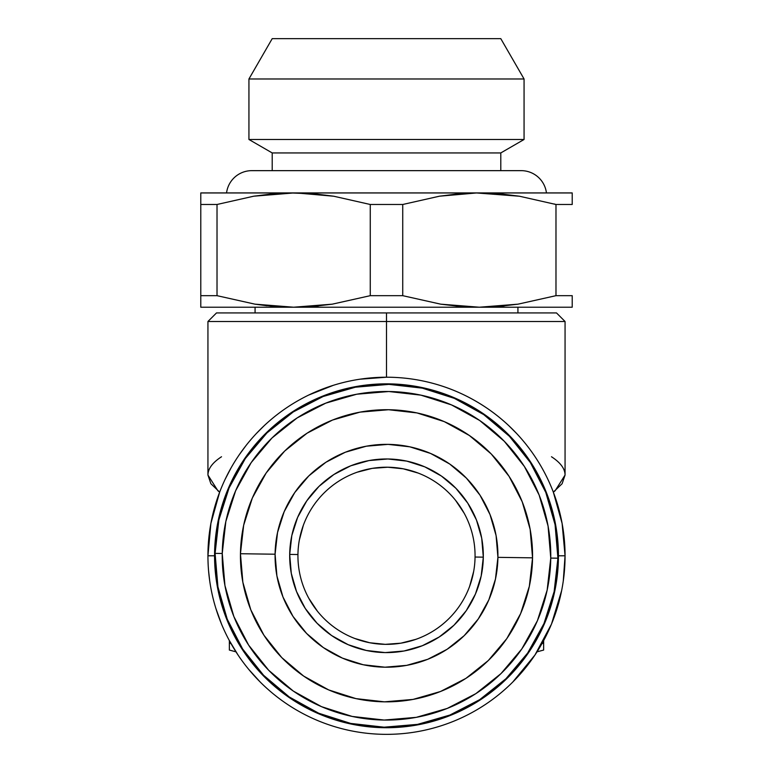 <?xml version="1.0" encoding="UTF-8"?>
<svg xmlns="http://www.w3.org/2000/svg" width="773" height="773" viewBox="0 0 773 773"><rect width="100%" height="100%" fill="white"/><g stroke="black" fill="none" stroke-linecap="round" stroke-linejoin="round"><path stroke-width="1.16" d="M546.443 192.931A25.432 25.432 0 0 0 521.215 170.649A25.432 25.432 0 0 1 543.342 183.549M226.557 192.931A25.432 25.432 0 0 1 251.785 170.649A25.432 25.432 0 0 0 229.658 183.549M221.522 456.746C212.517 462.612 207.995 468.718 207.937 475.057L217.928 490.836M255.071 307.219L255.071 312.93L255.071 307.219M517.929 312.93L517.929 307.219L517.929 312.93M200.787 295.846L200.787 307.219L293.643 307.219L274.202 306.437L293.643 307.219L332.293 304.166L313.065 306.437L293.643 307.219L479.357 307.219L459.916 306.437L440.668 304.156L402.733 295.673L402.733 204.487L402.733 295.673L370.267 295.673L332.313 304.156L370.267 295.673L370.267 204.487L402.733 204.487L370.267 204.487L333.743 196.226L296.465 192.96L476.535 192.96L200.787 192.96L200.787 193.888L200.787 192.96L293.643 192.96L253.747 196.197L217.02 204.487L217.02 295.673L217.02 204.487L200.787 204.487L200.787 295.673L217.02 295.673L254.955 304.156L293.643 307.219L200.787 307.219L200.787 193.888L200.787 204.487L217.02 204.487L253.747 196.197L272.241 193.888L290.822 192.96L315.084 193.897L333.743 196.226L370.267 204.487L370.267 295.673L402.733 295.673L440.668 304.156L479.357 307.219L518.007 304.166L555.98 295.673L555.98 204.487L519.456 196.226L476.535 192.96L500.798 193.897L519.456 196.226L555.98 204.487L572.213 204.487L572.213 192.931L200.787 192.931L572.213 192.931L482.178 192.96L572.213 192.96L572.213 204.487L555.98 204.487L554.057 203.946M524.065 78.981L500.788 38.65L272.212 38.65L248.935 78.981L524.065 78.981L248.935 78.981L248.935 139.488L524.065 139.488L524.065 78.981L524.065 139.488L248.935 139.488L272.212 152.938L500.788 152.938L524.065 139.488L500.788 152.938L272.212 152.938L272.212 170.649L272.212 152.938L248.935 139.488L248.935 78.981L272.212 38.65L500.788 38.65L524.065 78.981M500.788 170.649L500.788 152.938L500.788 170.649M475.057 557.033A88.566 88.566 0 0 1 385.254 644.344A88.566 88.566 0 0 1 297.943 554.531A88.566 88.566 0 0 0 385.254 644.344A88.566 88.566 0 0 0 475.057 557.033L483.309 557.149A96.818 96.818 0 0 1 385.138 652.586A96.818 96.818 0 0 1 289.691 554.415L297.943 554.531L289.691 554.415L291.817 535.554L297.586 517.475L306.765 500.865L319.007 486.362L333.849 474.535L350.71 465.819L368.953 460.573L387.862 458.978L406.724 461.104L424.802 466.863L441.422 476.052L455.915 488.294L467.752 503.136L476.458 519.997L481.714 538.23L483.309 557.149L481.183 576.011L475.414 594.089L466.235 610.699L453.993 625.202L439.151 637.029L422.29 645.745L404.047 650.992L385.138 652.586L366.276 650.46L348.198 644.701L331.578 635.522L317.085 623.27L305.248 608.428L296.542 591.567L291.286 573.334L289.691 554.415A96.818 96.818 0 0 1 387.862 458.978A96.818 96.818 0 0 1 483.309 557.149L475.057 557.033A88.566 88.566 0 0 0 387.746 467.221A88.566 88.566 0 0 0 297.943 554.531A88.566 88.566 0 0 1 387.746 467.221A88.566 88.566 0 0 1 475.057 557.033M215.087 553.371A171.422 171.422 0 0 1 388.916 384.374A171.422 171.422 0 0 1 557.913 558.193A171.422 171.422 0 0 0 388.916 384.374A171.422 171.422 0 0 0 215.087 553.371L222.238 553.468A164.282 164.282 0 0 1 388.819 391.515A164.282 164.282 0 0 1 550.763 558.096L557.913 558.193L550.763 558.096L548.057 526.007L539.148 495.058L524.365 466.448L504.286 441.267L479.685 420.483L451.5 404.907L420.821 395.129L388.819 391.515L356.72 394.22L325.781 403.139L297.161 417.913L271.98 437.991L251.206 462.592L235.62 490.778L225.842 521.466L222.238 553.468L224.943 585.557L233.852 616.506L248.635 645.117L268.714 670.297L293.315 691.081L321.5 706.657L352.179 716.436L384.181 720.05L416.28 717.344L447.219 708.426L475.839 693.652L501.02 673.573L521.794 648.972L537.38 620.787L547.158 590.099L550.763 558.096A164.282 164.282 0 0 1 384.181 720.05A164.282 164.282 0 0 1 222.238 553.468L215.087 553.371A171.422 171.422 0 0 0 384.084 727.19A171.422 171.422 0 0 0 557.913 558.193A171.422 171.422 0 0 1 384.084 727.19A171.422 171.422 0 0 1 215.087 553.371L218.856 519.978L229.059 487.956L245.321 458.544L267.004 432.87L293.276 411.922L323.133 396.501L355.425 387.196L388.916 384.374L422.309 388.143L454.331 398.346L483.734 414.599L509.407 436.281L530.365 462.563L545.786 492.42L555.082 524.712L557.913 558.193L554.144 591.587L543.941 623.608L527.679 653.021L505.996 678.694L479.724 699.642L449.867 715.064L417.575 724.369L384.084 727.19L350.691 723.422L318.669 713.218L289.266 696.966L263.593 675.283L242.635 649.001L227.214 619.144L217.918 586.852L215.087 553.371M240.451 553.729L275.082 554.212A111.428 111.428 0 0 1 388.065 444.369A111.428 111.428 0 0 1 497.918 557.352L532.549 557.835A146.068 146.068 0 0 0 388.558 409.729A146.068 146.068 0 0 0 240.451 553.729L243.659 525.273L252.356 497.986L266.202 472.931L284.677 451.055L307.065 433.199L332.506 420.058L360.025 412.135L388.558 409.729L417.014 412.937L444.291 421.633L469.356 435.489L491.232 453.964L509.078 476.352L522.219 501.793L530.143 529.312L532.549 557.835L529.341 586.292L520.644 613.578L506.798 638.633L488.323 660.509L465.935 678.365L440.494 691.506L412.975 699.43L384.442 701.836L355.986 698.628L328.709 689.931L303.644 676.075L281.768 657.601L263.922 635.213L250.781 609.771L242.857 582.262L240.451 553.729A146.068 146.068 0 0 0 384.442 701.836A146.068 146.068 0 0 0 532.549 557.835L497.918 557.352A111.428 111.428 0 0 1 384.935 667.196A111.428 111.428 0 0 1 275.082 554.212L240.451 553.729M563.275 581.045L565.063 555.787L562.106 523.418L553.333 492.121L562.106 483.734L565.063 475.057L565.063 321.5L556.492 312.93L386.5 312.93L386.5 321.5L565.063 321.5L386.5 321.5L386.5 377.214L359.889 379.205M487.792 408.724C472.487 398.288 456.408 390.471 439.537 385.273L439.441 385.244M512.77 682.047L534.974 654.992L551.478 624.12L561.633 590.62M229.233 640.373L238.094 655.098M248.655 669.302L260.23 682.047M215.86 608.399L221.571 624.217M210.874 483.695L207.937 475.057L210.894 483.734L219.667 492.121L210.894 523.418L207.937 555.787A178.563 178.563 0 0 1 386.5 377.214A178.563 178.563 0 0 1 565.063 555.787L565.063 555.787A178.563 178.563 0 0 0 386.5 377.214A178.563 178.563 0 0 0 207.937 555.787L214.565 555.787A171.935 171.935 0 0 1 386.5 383.843A171.935 171.935 0 0 1 558.435 555.787L557.922 555.787L558.435 555.787A171.935 171.935 0 0 0 386.5 383.843A171.935 171.935 0 0 0 214.565 555.787L215.078 555.787L214.565 555.787A171.935 171.935 0 0 0 386.5 727.722A171.935 171.935 0 0 0 558.435 555.787L565.063 555.787L558.435 555.787A171.935 171.935 0 0 1 386.5 727.722A171.935 171.935 0 0 1 214.565 555.787L207.937 555.787A178.563 178.563 0 0 0 386.5 734.35A178.563 178.563 0 0 0 565.063 555.787A178.563 178.563 0 0 1 386.5 734.35A178.563 178.563 0 0 1 207.937 555.787L207.937 555.913M208.536 570.503L209.725 581.054M543.641 643.146L542.008 643.551L543.641 643.146L543.641 640.595L543.641 650.025L543.641 643.146M229.359 643.146L229.359 650.064L229.359 643.146L230.992 643.551L229.359 643.146L229.359 640.595L229.359 643.146M209.483 532.317L207.937 555.787L210.884 523.514M555.072 490.836L565.063 475.057C565.005 468.718 560.483 462.612 551.478 456.746M558.232 506.837L553.333 492.121L562.106 483.734L565.063 475.057L562.097 483.734M386.5 377.214L386.5 321.5L207.937 321.5L207.937 475.057L210.894 483.734L219.667 492.121L210.894 523.418M231.059 467.897L225.069 479.444M246.007 445.557L239.408 454.534M264.269 425.604L256.24 433.634M333.405 385.292L308.746 395.032M516.76 433.634L508.731 425.604M564.541 542.115L563.517 532.317M216.508 312.93L207.937 321.5L386.5 321.5L386.5 312.93L216.508 312.93L556.492 312.93M497.918 557.352L496.082 535.583L490.034 514.596L480.014 495.184L466.39 478.11L449.702 464.013L430.59 453.451L409.777 446.813L388.065 444.369L366.305 446.205L345.309 452.244L325.906 462.273L308.823 475.888L294.735 492.575L284.164 511.697L277.536 532.51L275.082 554.212L276.918 575.982L282.966 596.969L292.986 616.381L306.61 633.454L323.298 647.552L342.41 658.113L363.223 664.751L384.935 667.196L406.695 665.36L427.691 659.321L447.094 649.291L464.177 635.677L478.265 618.989L488.836 599.867L495.464 579.054L497.918 557.352M464.225 513.311L455.577 500.353M418.222 473.086L403.245 468.805L387.746 467.221L372.209 468.37L357.116 472.226M303.364 525.234L299.296 540.269M308.775 598.254L317.423 611.211M354.778 638.479L369.755 642.759L385.254 644.344L400.791 643.194L415.884 639.339M469.636 586.33L473.704 571.295M572.213 196.187L572.213 204.487M457.954 193.888L476.535 192.96L439.46 196.197L457.954 193.888M402.733 204.487L439.46 196.197L402.733 204.487M479.357 192.96L476.535 192.96M555.98 204.487L555.98 295.673L572.213 295.673L572.213 307.219L572.213 295.673L555.98 295.673L518.045 304.156L498.769 306.437L479.357 307.219L440.707 304.166L459.935 306.437L479.357 307.219L572.213 307.219L293.643 307.219L254.974 304.156L267.033 305.76M200.787 196.197L200.787 192.96M296.465 192.96L293.643 192.96M332.332 304.156L370.267 295.673L332.293 304.166M518.045 304.156L555.98 295.673L518.007 304.166M572.213 304.166L572.213 307.219M498.769 306.437L504.286 305.934M313.084 306.437L318.573 305.934M200.787 304.185L200.787 306.446M274.202 306.437L254.955 304.156L217.02 295.673L200.787 295.673M521.215 170.649L251.785 170.649M218.237 491.077L219.648 492.159M543.641 650.064L537.032 651.832M229.359 650.064L235.968 651.832M553.352 492.159L554.763 491.077"/></g></svg>
